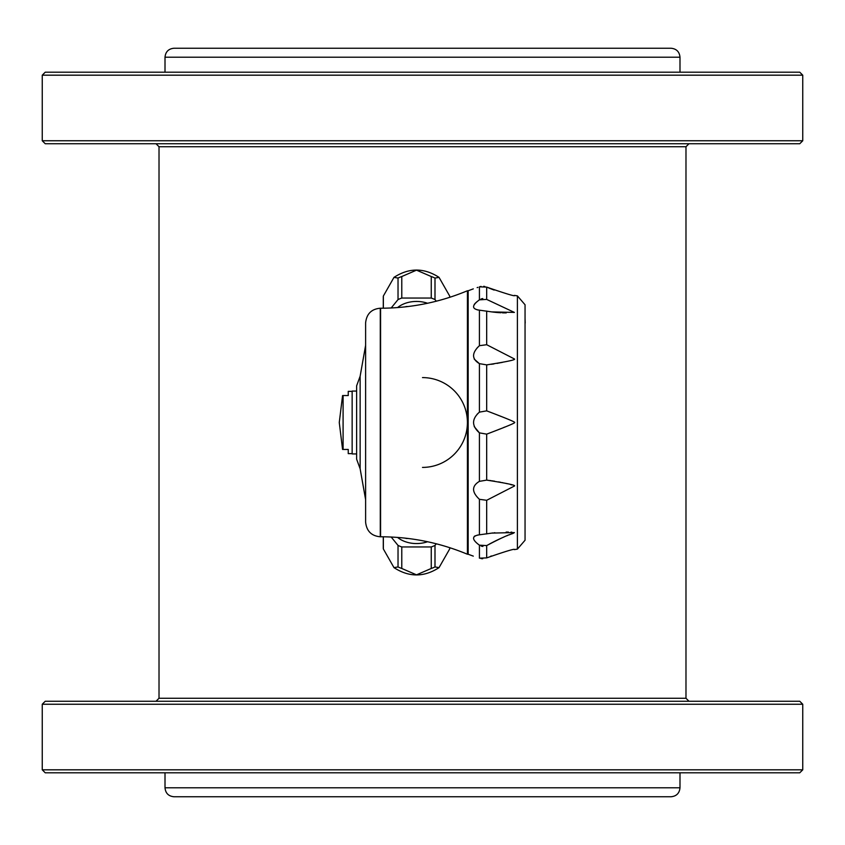 <?xml version="1.0" encoding="UTF-8"?>
<svg xmlns="http://www.w3.org/2000/svg" width="845" height="845" viewBox="0 0 845 845"><rect width="100%" height="100%" fill="white"/><g stroke="black" fill="none" stroke-linecap="round" stroke-linejoin="round"><path stroke-width="1.27" d="M406.466 306.724L406.466 306.513A31.434 22.234 0 0 0 404.987 306.893M406.466 538.276L406.466 538.487A31.434 22.234 180 0 1 404.987 538.107M525.051 323.075L525.051 310.221M383.281 536.786L383.281 547.412A33.23 23.502 0 0 0 383.334 548.775A33.23 23.502 0 0 0 383.355 548.965L393.981 567.629L398.027 566.942A33.23 23.502 0 0 0 401.776 568.474L416.511 574.843L431.246 568.474A33.23 23.502 0 0 0 434.995 566.942L439.041 567.629L449.677 548.965A33.23 23.502 0 0 0 449.688 548.775A33.23 23.502 0 0 0 449.741 547.687M398.027 566.942L398.027 545.416A33.23 23.502 0 0 0 401.776 546.958L431.246 546.958A33.23 23.502 0 0 0 434.995 545.416L436.316 543.8M391.172 537.019L398.027 545.416M383.355 548.965L383.355 536.786M474.225 359.104L479.421 363.646C471.637 358.956 471.637 352.978 479.421 345.689L479.421 310.189C471.637 309.006 471.637 305.552 479.421 299.827L486.678 299.415L514.383 312.418L491.874 311.911L477.267 309.861M479.421 499.31C471.637 492.001 471.637 486.023 479.421 481.354L486.678 480.118C507.063 483.308 516.306 485.283 514.383 486.055L486.678 500.282L479.421 499.31L479.421 534.811L491.874 533.089L514.383 532.582C510.655 535.149 513.316 531.568 486.678 545.585L479.421 545.173C471.637 539.437 471.637 535.983 479.421 534.811L477.15 535.17M479.421 545.173L479.421 558.165C471.637 555.545 471.637 555.545 479.421 558.165C471.637 555.545 471.637 555.545 479.421 558.165L486.678 557.901C506.144 551.141 515.376 548.384 514.383 549.609L517.393 549.123L525.051 540.24L525.051 304.76L517.393 295.877L517.393 549.123M475.228 535.804L474.225 536.417M474.225 426.609L479.421 432.862C471.637 425.943 471.637 419.036 479.421 412.138L477.171 414.187M486.678 311.055L486.678 344.718L479.421 345.689L477.171 347.855M477.14 301.559L475.334 303.175M475.122 303.408L474.225 304.464M517.393 295.877L514.383 295.391C515.925 296.753 506.683 293.997 486.678 287.099L479.421 286.835C471.637 289.455 471.637 289.455 479.421 286.835L481.048 286.413M477.14 287.627L477.921 287.353M486.678 344.718L514.383 358.945C516.221 359.738 506.989 361.713 486.678 364.882L487.766 364.765M491.42 364.301L492.772 364.1M493.205 364.037L493.976 363.92M497.103 363.392L498.423 363.149M499.427 362.959L500.177 362.811M501.243 362.611L502.342 362.378M422.5 377.588A44.912 44.912 0 0 1 439.506 380.937M439.77 381.042A44.912 44.912 0 0 1 439.77 463.958M439.506 464.063A44.912 44.912 0 0 1 422.5 467.412M165.007 787.783L679.993 787.783C679.464 793.233 676.465 796.233 671.014 796.761L173.985 796.761C168.535 796.233 165.535 793.233 165.007 787.783L165.007 772.805M156.029 701.255L159.018 698.255L685.982 698.255L688.971 701.255M45.239 701.255L799.761 701.255L802.75 704.244L42.25 704.244L45.239 701.255M42.25 769.816L45.239 772.805L799.761 772.805L802.75 769.816L42.25 769.816L42.25 704.244M491.378 555.968L490.723 556.221M482.717 558.725L481.048 558.587M481.08 546.05L482.917 546.451M486.678 557.901L486.678 545.585L487.48 545.131M489.223 544.169L491.146 543.134M491.769 542.807L492.709 542.321M493.395 541.962L494.674 541.318M495.202 541.053L496.279 540.525M496.765 540.293L497.8 539.786M498.254 539.575L499.226 539.121M499.617 538.941L500.493 538.54M500.789 538.402L501.666 538.011M503.06 537.388L503.905 537.029M506.768 535.825L507.486 535.529M508.954 534.938L509.588 534.684M509.757 534.621L510.538 534.315M511.901 532.181L510.971 532.139M508.415 532.075L507.739 532.075M507.634 532.075L507.032 532.075M506.968 532.075L506.166 532.075M494.832 532.72L494.283 532.783M493.068 532.931L492.477 533.005M491.843 311.911L492.498 311.995M493.1 312.08L494.283 312.217M494.864 312.28L495.814 312.375M496.321 312.428L497.272 312.513M497.779 312.555L498.592 312.618M499.078 312.65L499.839 312.703M500.24 312.724L500.927 312.766M502.352 312.83L503.789 312.882M503.979 312.882L504.655 312.904M505.532 312.914L506.187 312.925M482.78 298.56L481.037 298.961M483.678 286.318L484.829 286.497M487.206 287.332L488.304 287.796M489.033 288.103L490.755 288.8M491.568 289.117L492.434 289.444M493.026 289.655L494.156 290.067M486.678 410.86L486.678 364.882L479.421 363.646L479.421 412.138L486.678 410.86C507.359 418.708 516.591 422.584 514.383 422.5C516.591 422.416 507.359 426.303 486.678 434.14L479.421 432.862L479.421 481.354M489.033 433.253L489.73 432.989M493.279 431.626L494.061 431.32M495.233 430.855L496.026 430.549M496.934 430.189L497.568 429.936M498.37 429.619L499.036 429.355M499.712 429.091L500.272 428.869M503.599 427.528L504.771 427.063M500.948 416.405L500.272 416.131M499.532 415.835L498.803 415.55M498.191 415.307L497.325 414.969M496.691 414.715L495.793 414.356M495.117 414.092L494.008 413.659M493.226 413.353L492.17 412.951M491.357 412.635L489.635 411.969M512.007 484.935L510.412 484.491M507.444 483.762L505.828 483.382M502.754 482.706L502.173 482.59M500.662 482.284L500.113 482.168M499.374 482.03L498.698 481.903M494.515 481.164L493.776 481.048M492.984 480.932L492.234 480.816M491.23 480.678L489.635 480.467M488.156 480.277L487.523 480.213M525.051 318.459L525.199 323.075M467.412 554.236L467.412 290.764L468.162 290.764L468.162 554.236L467.412 554.236C439.632 542.659 410.681 536.839 380.577 536.776L380.282 536.776C371.451 535.983 366.561 531.093 365.61 522.104L365.61 322.896C366.561 313.907 371.451 309.016 380.282 308.224L380.282 536.776M352.143 422.5L352.143 453.934L356.632 453.934L356.632 391.066L352.143 391.066L352.143 422.5M352.143 453.638L348.246 453.638L348.246 449.445L343.091 449.445L343.091 395.555L348.246 395.555L348.246 391.362L352.143 391.362M408.262 306.513L406.466 306.513M449.741 297.313A33.23 23.502 180 0 0 449.688 296.225A33.23 23.502 180 0 0 449.677 296.035L439.041 277.371L434.995 278.058A33.23 23.502 180 0 0 431.246 276.526L416.511 270.157L401.776 276.526A33.23 23.502 180 0 0 398.027 278.058L393.981 277.371L383.355 296.035A33.23 23.502 180 0 0 383.334 296.225A33.23 23.502 180 0 0 383.281 297.588L383.281 308.214M449.677 296.035L449.677 297.334M397.572 307.58A24.991 17.671 0 0 1 427.549 303.26M436.316 301.2L434.995 299.584A33.23 23.502 180 0 0 431.246 298.042L401.776 298.042A33.23 23.502 180 0 0 398.027 299.584L391.172 307.981M434.995 278.058L434.995 299.584M431.246 276.526L431.246 298.042M401.776 276.526L401.776 298.042M398.027 278.058L398.027 299.584M383.355 296.035L383.355 308.214M406.466 538.487L408.262 538.487M449.677 548.965L449.677 547.666M427.549 541.74A24.991 17.671 180 0 1 397.572 537.42M401.776 568.474L401.776 546.958M431.246 568.474L431.246 546.958M434.995 566.942L434.995 545.416M365.61 422.5L365.61 345.351L360.139 376.215L360.139 468.785L365.61 499.648L365.61 422.5M360.139 468.785L356.632 459.184L356.632 385.816L360.139 376.215M45.239 72.195L799.761 72.195L802.75 75.184L42.25 75.184L45.239 72.195M42.25 140.756L45.239 143.745L799.761 143.745L802.75 140.756L42.25 140.756L42.25 75.184M685.982 698.255L685.982 146.745L159.018 146.745L156.029 143.745M173.985 48.239L671.014 48.239C676.465 48.767 679.464 51.767 679.993 57.217L165.007 57.217C165.535 51.767 168.535 48.767 173.985 48.239M479.421 286.835L479.421 299.827M486.678 287.099L486.678 299.415M486.678 500.282L486.678 533.945M486.678 434.14L486.678 480.118M467.412 290.764C439.632 302.341 410.681 308.161 380.577 308.224L380.577 536.776M439.041 567.629C424.021 577.357 409.001 577.357 393.981 567.629M473.295 556.126L468.162 554.236M473.295 288.874L468.162 290.764M342.574 395.555L339.267 422.5L342.574 449.445M393.981 277.371C409.001 267.643 424.021 267.643 439.041 277.371M802.75 769.816L802.75 704.244M679.993 787.783L679.993 772.805M685.982 146.745L688.971 143.745M679.993 72.195L679.993 57.217M165.007 72.195L165.007 57.217M802.75 140.756L802.75 75.184M159.018 698.255L159.018 146.745"/></g></svg>
